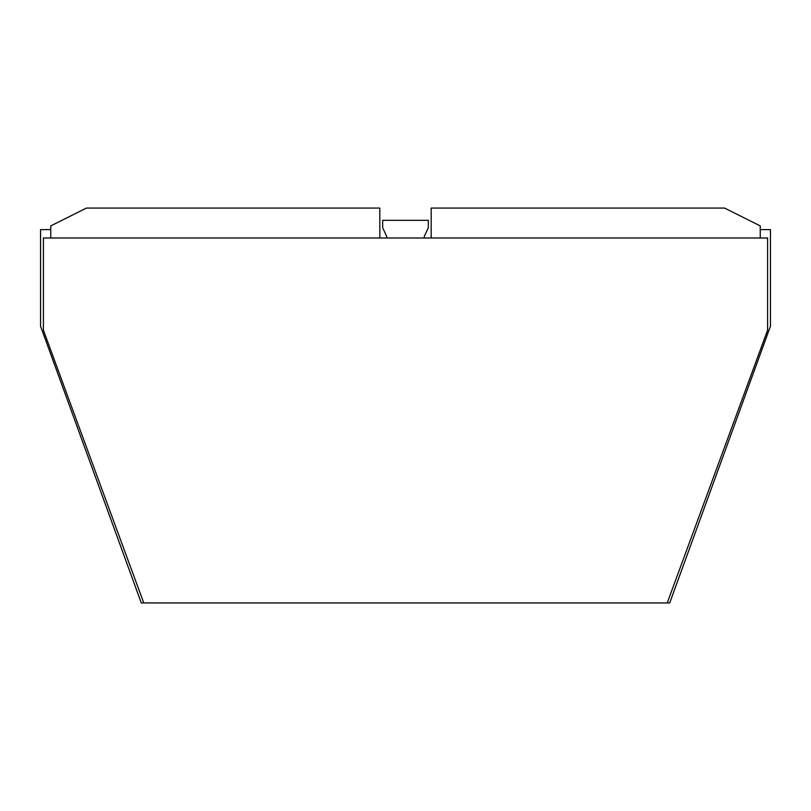 <?xml version="1.0" encoding="UTF-8"?>
<svg xmlns="http://www.w3.org/2000/svg" width="811" height="811" viewBox="0 0 811 811"><rect width="100%" height="100%" fill="white"/><g stroke="black" fill="none" stroke-linecap="round" stroke-linejoin="round"><path stroke-width="1.22" d="M43.399 330.138L43.399 237.988L767.601 237.988L767.601 330.138L667.24 602.938L143.76 602.938L43.399 330.138M667.24 602.938L669.724 602.938L770.45 326.184L770.45 229.614L760.252 229.614L760.252 237.988L760.252 225.914L724.558 208.062L431.178 208.062L431.178 237.988M143.76 602.938L141.276 602.938L40.55 326.184L40.55 229.614L50.748 229.614L50.748 237.988L50.748 225.914L86.442 208.062L379.822 208.062L379.822 237.988M386.583 237.988A2.281 2.281 0 0 0 386.563 236.102L382.893 228.226A2.321 2.321 0 0 1 382.67 227.242L382.67 220.328L428.33 220.328L428.33 227.759L424.437 236.102A2.281 2.281 0 0 0 424.417 237.988"/></g></svg>
